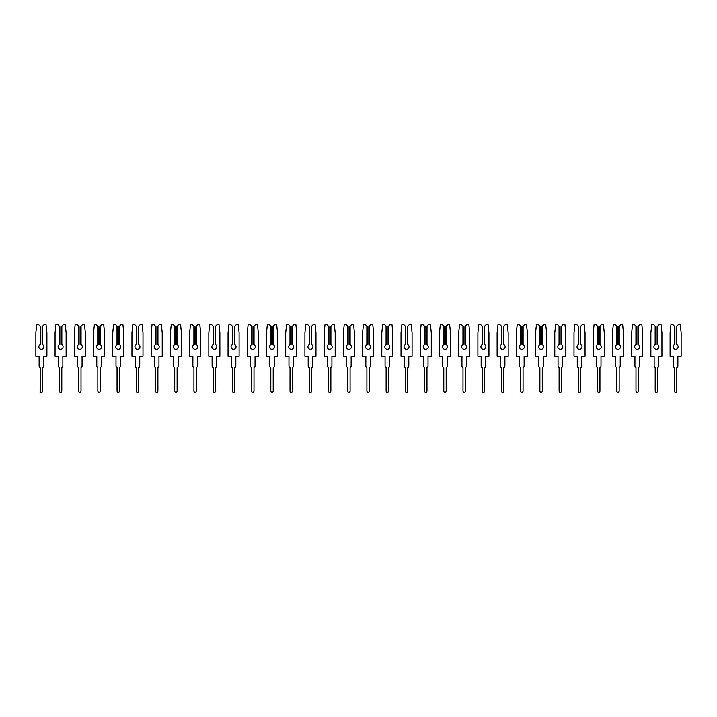 <?xml version="1.0" encoding="UTF-8"?>
<svg xmlns="http://www.w3.org/2000/svg" width="717" height="717" viewBox="0 0 717 717"><rect width="100%" height="100%" fill="white"/><g stroke="black" fill="none" stroke-linecap="round" stroke-linejoin="round"><path stroke-width="1.08" d="M38.879 346.822A2.501 2.501 0 0 0 41.38 349.322A2.501 2.501 0 0 0 42.626 344.662L42.097 344.429L42.097 326.593L44.069 324.622L46.04 324.622L46.901 332.796L46.901 356.34L43.638 356.34L43.638 365.804A2.259 2.259 0 0 1 42.581 367.713L42.581 391.177A1.201 1.201 0 0 1 41.38 392.378A1.201 1.201 0 0 1 40.179 391.177L40.179 367.713A2.259 2.259 0 0 1 39.121 365.804L39.121 356.34L35.85 356.34L35.85 332.796L36.71 324.622L38.682 324.622L40.125 326.065L40.125 344.662A2.501 2.501 0 0 0 38.879 346.822M40.125 344.662L40.654 344.429L40.654 326.593L40.125 326.065M42.626 326.065L42.626 344.662M58.095 346.822A2.501 2.501 0 0 0 60.595 349.322A2.501 2.501 0 0 0 61.841 344.662L61.312 344.429L61.312 326.593L63.284 324.622L65.265 324.622L66.125 332.796L66.125 356.34L62.854 356.34L62.854 365.804A2.259 2.259 0 0 1 61.796 367.713L61.796 391.177A1.201 1.201 0 0 1 60.595 392.378A1.201 1.201 0 0 1 59.394 391.177L59.394 367.713A2.259 2.259 0 0 1 58.337 365.804L58.337 356.34L55.066 356.34L55.066 332.796L55.926 324.622L57.907 324.622L59.35 326.065L59.35 344.662A2.501 2.501 0 0 0 58.095 346.822M59.35 344.662L59.878 344.429L59.878 326.593L59.35 326.065M61.841 326.065L61.841 344.662M77.319 346.822A2.501 2.501 0 0 0 79.811 349.322A2.501 2.501 0 0 0 81.066 344.662L80.537 344.429L80.537 326.593L82.509 324.622L84.481 324.622L85.341 332.796L85.341 356.34L82.07 356.34L82.07 365.804A2.259 2.259 0 0 1 81.012 367.713L81.012 391.177A1.201 1.201 0 0 1 79.811 392.378A1.201 1.201 0 0 1 78.61 391.177L78.61 367.713A2.259 2.259 0 0 1 77.553 365.804L77.553 356.34L74.29 356.34L74.29 332.796L75.151 324.622L77.122 324.622L78.565 326.065L78.565 344.662A2.501 2.501 0 0 0 77.319 346.822M78.565 344.662L79.094 344.429L79.094 326.593L78.565 326.065M81.066 326.065L81.066 344.662M96.535 346.822A2.501 2.501 0 0 0 99.036 349.322A2.501 2.501 0 0 0 100.281 344.662L99.753 344.429L99.753 326.593L101.724 324.622L103.705 324.622L104.557 332.796L104.557 356.34L101.294 356.34L101.294 365.804A2.259 2.259 0 0 1 100.237 367.713L100.237 391.177A1.201 1.201 0 0 1 99.036 392.378A1.201 1.201 0 0 1 97.835 391.177L97.835 367.713A2.259 2.259 0 0 1 96.777 365.804L96.777 356.34L93.506 356.34L93.506 332.796L94.366 324.622L96.347 324.622L97.781 326.065L97.781 344.662A2.501 2.501 0 0 0 96.535 346.822M97.781 344.662L98.31 344.429L98.31 326.593L97.781 326.065M100.281 326.065L100.281 344.662M115.76 346.822A2.501 2.501 0 0 0 118.251 349.322A2.501 2.501 0 0 0 119.506 344.662L118.977 344.429L118.977 326.593L120.949 324.622L122.921 324.622L123.781 332.796L123.781 356.34L120.51 356.34L120.51 365.804A2.259 2.259 0 0 1 119.452 367.713L119.452 391.177A1.201 1.201 0 0 1 118.251 392.378A1.201 1.201 0 0 1 117.05 391.177L117.05 367.713A2.259 2.259 0 0 1 115.993 365.804L115.993 356.34L112.73 356.34L112.73 332.796L113.591 324.622L115.562 324.622L117.005 326.065L117.005 344.662A2.501 2.501 0 0 0 115.76 346.822M117.005 344.662L117.534 344.429L117.534 326.593L117.005 326.065M119.506 326.065L119.506 344.662M134.975 346.822A2.501 2.501 0 0 0 137.476 349.322A2.501 2.501 0 0 0 138.722 344.662L138.193 344.429L138.193 326.593L140.165 324.622L142.145 324.622L142.997 332.796L142.997 356.34L139.734 356.34L139.734 365.804A2.259 2.259 0 0 1 138.677 367.713L138.677 391.177A1.201 1.201 0 0 1 137.476 392.378A1.201 1.201 0 0 1 136.275 391.177L136.275 367.713A2.259 2.259 0 0 1 135.217 365.804L135.217 356.34L131.946 356.34L131.946 332.796L132.806 324.622L134.787 324.622L136.221 326.065L136.221 344.662A2.501 2.501 0 0 0 134.975 346.822M136.221 344.662L136.75 344.429L136.75 326.593L136.221 326.065M138.722 326.065L138.722 344.662M154.191 346.822A2.501 2.501 0 0 0 156.691 349.322A2.501 2.501 0 0 0 157.946 344.662L157.417 344.429L157.417 326.593L159.38 324.622L161.361 324.622L162.221 332.796L162.221 356.34L158.95 356.34L158.95 365.804A2.259 2.259 0 0 1 157.892 367.713L157.892 391.177A1.201 1.201 0 0 1 156.691 392.378A1.201 1.201 0 0 1 155.49 391.177L155.49 367.713A2.259 2.259 0 0 1 154.433 365.804L154.433 356.34L151.17 356.34L151.17 332.796L152.031 324.622L154.003 324.622L155.446 326.065L155.446 344.662A2.501 2.501 0 0 0 154.191 346.822M155.446 344.662L155.974 344.429L155.974 326.593L155.446 326.065M157.946 326.065L157.946 344.662M173.415 346.822A2.501 2.501 0 0 0 175.916 349.322A2.501 2.501 0 0 0 177.162 344.662L176.633 344.429L176.633 326.593L178.605 324.622L180.576 324.622L181.437 332.796L181.437 356.34L178.174 356.34L178.174 365.804A2.259 2.259 0 0 1 177.117 367.713L177.117 391.177A1.201 1.201 0 0 1 175.916 392.378A1.201 1.201 0 0 1 174.715 391.177L174.715 367.713A2.259 2.259 0 0 1 173.657 365.804L173.657 356.34L170.386 356.34L170.386 332.796L171.246 324.622L173.218 324.622L174.661 326.065L174.661 344.662A2.501 2.501 0 0 0 173.415 346.822M174.661 344.662L175.19 344.429L175.19 326.593L174.661 326.065M177.162 326.065L177.162 344.662M192.631 346.822A2.501 2.501 0 0 0 195.132 349.322A2.501 2.501 0 0 0 196.386 344.662L195.858 344.429L195.858 326.593L197.82 324.622L199.801 324.622L200.661 332.796L200.661 356.34L197.39 356.34L197.39 365.804A2.259 2.259 0 0 1 196.333 367.713L196.333 391.177A1.201 1.201 0 0 1 195.132 392.378A1.201 1.201 0 0 1 193.931 391.177L193.931 367.713A2.259 2.259 0 0 1 192.873 365.804L192.873 356.34L189.611 356.34L189.611 332.796L190.462 324.622L192.443 324.622L193.886 326.065L193.886 344.662A2.501 2.501 0 0 0 192.631 346.822M193.886 344.662L194.415 344.429L194.415 326.593L193.886 326.065M196.386 326.065L196.386 344.662M211.856 346.822A2.501 2.501 0 0 0 214.356 349.322A2.501 2.501 0 0 0 215.602 344.662L215.073 344.429L215.073 326.593L217.045 324.622L219.017 324.622L219.877 332.796L219.877 356.34L216.615 356.34L216.615 365.804A2.259 2.259 0 0 1 215.557 367.713L215.557 391.177A1.201 1.201 0 0 1 214.356 392.378A1.201 1.201 0 0 1 213.155 391.177L213.155 367.713A2.259 2.259 0 0 1 212.098 365.804L212.098 356.34L208.826 356.34L208.826 332.796L209.687 324.622L211.658 324.622L213.101 326.065L213.101 344.662A2.501 2.501 0 0 0 211.856 346.822M213.101 344.662L213.63 344.429L213.63 326.593L213.101 326.065M215.602 326.065L215.602 344.662M231.071 346.822A2.501 2.501 0 0 0 233.572 349.322A2.501 2.501 0 0 0 234.817 344.662L234.289 344.429L234.289 326.593L236.26 324.622L238.241 324.622L239.102 332.796L239.102 356.34L235.83 356.34L235.83 365.804A2.259 2.259 0 0 1 234.773 367.713L234.773 391.177A1.201 1.201 0 0 1 233.572 392.378A1.201 1.201 0 0 1 232.371 391.177L232.371 367.713A2.259 2.259 0 0 1 231.313 365.804L231.313 356.34L228.051 356.34L228.051 332.796L228.902 324.622L230.883 324.622L232.326 326.065L232.326 344.662A2.501 2.501 0 0 0 231.071 346.822M232.326 344.662L232.855 344.429L232.855 326.593L232.326 326.065M234.817 326.065L234.817 344.662M250.296 346.822A2.501 2.501 0 0 0 252.796 349.322A2.501 2.501 0 0 0 254.042 344.662L253.513 344.429L253.513 326.593L255.485 324.622L257.457 324.622L258.317 332.796L258.317 356.34L255.046 356.34L255.046 365.804A2.259 2.259 0 0 1 253.997 367.713L253.997 391.177A1.201 1.201 0 0 1 252.796 392.378A1.201 1.201 0 0 1 251.586 391.177L251.586 367.713A2.259 2.259 0 0 1 250.538 365.804L250.538 356.34L247.266 356.34L247.266 332.796L248.127 324.622L250.099 324.622L251.542 326.065L251.542 344.662A2.501 2.501 0 0 0 250.296 346.822M251.542 344.662L252.07 344.429L252.07 326.593L251.542 326.065M254.042 326.065L254.042 344.662M269.511 346.822A2.501 2.501 0 0 0 272.012 349.322A2.501 2.501 0 0 0 273.258 344.662L272.729 344.429L272.729 326.593L274.701 324.622L276.681 324.622L277.533 332.796L277.533 356.34L274.27 356.34L274.27 365.804A2.259 2.259 0 0 1 273.213 367.713L273.213 391.177A1.201 1.201 0 0 1 272.012 392.378A1.201 1.201 0 0 1 270.811 391.177L270.811 367.713A2.259 2.259 0 0 1 269.753 365.804L269.753 356.34L266.482 356.34L266.482 332.796L267.342 324.622L269.323 324.622L270.766 326.065L270.766 344.662A2.501 2.501 0 0 0 269.511 346.822M270.766 344.662L271.295 344.429L271.295 326.593L270.766 326.065M273.258 326.065L273.258 344.662M288.736 346.822A2.501 2.501 0 0 0 291.227 349.322A2.501 2.501 0 0 0 292.482 344.662L291.953 344.429L291.953 326.593L293.925 324.622L295.897 324.622L296.757 332.796L296.757 356.34L293.486 356.34L293.486 365.804A2.259 2.259 0 0 1 292.428 367.713L292.428 391.177A1.201 1.201 0 0 1 291.227 392.378A1.201 1.201 0 0 1 290.026 391.177L290.026 367.713A2.259 2.259 0 0 1 288.969 365.804L288.969 356.34L285.707 356.34L285.707 332.796L286.567 324.622L288.539 324.622L289.982 326.065L289.982 344.662A2.501 2.501 0 0 0 288.736 346.822M289.982 344.662L290.51 344.429L290.51 326.593L289.982 326.065M292.482 326.065L292.482 344.662M307.952 346.822A2.501 2.501 0 0 0 310.452 349.322A2.501 2.501 0 0 0 311.698 344.662L311.169 344.429L311.169 326.593L313.141 324.622L315.122 324.622L315.973 332.796L315.973 356.34L312.711 356.34L312.711 365.804A2.259 2.259 0 0 1 311.653 367.713L311.653 391.177A1.201 1.201 0 0 1 310.452 392.378A1.201 1.201 0 0 1 309.251 391.177L309.251 367.713A2.259 2.259 0 0 1 308.193 365.804L308.193 356.34L304.922 356.34L304.922 332.796L305.783 324.622L307.763 324.622L309.197 326.065L309.197 344.662A2.501 2.501 0 0 0 307.952 346.822M309.197 344.662L309.726 344.429L309.726 326.593L309.197 326.065M311.698 326.065L311.698 344.662M327.176 346.822A2.501 2.501 0 0 0 329.668 349.322A2.501 2.501 0 0 0 330.922 344.662L330.394 344.429L330.394 326.593L332.365 324.622L334.337 324.622L335.197 332.796L335.197 356.34L331.926 356.34L331.926 365.804A2.259 2.259 0 0 1 330.869 367.713L330.869 391.177A1.201 1.201 0 0 1 329.668 392.378A1.201 1.201 0 0 1 328.467 391.177L328.467 367.713A2.259 2.259 0 0 1 327.409 365.804L327.409 356.34L324.147 356.34L324.147 332.796L325.007 324.622L326.979 324.622L328.422 326.065L328.422 344.662A2.501 2.501 0 0 0 327.176 346.822M328.422 344.662L328.951 344.429L328.951 326.593L328.422 326.065M330.922 326.065L330.922 344.662M346.392 346.822A2.501 2.501 0 0 0 348.892 349.322A2.501 2.501 0 0 0 350.138 344.662L349.609 344.429L349.609 326.593L351.581 324.622L353.562 324.622L354.413 332.796L354.413 356.34L351.151 356.34L351.151 365.804A2.259 2.259 0 0 1 350.093 367.713L350.093 391.177A1.201 1.201 0 0 1 348.892 392.378A1.201 1.201 0 0 1 347.691 391.177L347.691 367.713A2.259 2.259 0 0 1 346.634 365.804L346.634 356.34L343.362 356.34L343.362 332.796L344.223 324.622L346.203 324.622L347.637 326.065L347.637 344.662A2.501 2.501 0 0 0 346.392 346.822M347.637 344.662L348.166 344.429L348.166 326.593L347.637 326.065M350.138 326.065L350.138 344.662M365.607 346.822A2.501 2.501 0 0 0 368.108 349.322A2.501 2.501 0 0 0 369.363 344.662L368.834 344.429L368.834 326.593L370.797 324.622L372.777 324.622L373.638 332.796L373.638 356.34L370.366 356.34L370.366 365.804A2.259 2.259 0 0 1 369.309 367.713L369.309 391.177A1.201 1.201 0 0 1 368.108 392.378A1.201 1.201 0 0 1 366.907 391.177L366.907 367.713A2.259 2.259 0 0 1 365.849 365.804L365.849 356.34L362.587 356.34L362.587 332.796L363.438 324.622L365.419 324.622L366.862 326.065L366.862 344.662A2.501 2.501 0 0 0 365.607 346.822M366.862 344.662L367.391 344.429L367.391 326.593L366.862 326.065M369.363 326.065L369.363 344.662M384.832 346.822A2.501 2.501 0 0 0 387.332 349.322A2.501 2.501 0 0 0 388.578 344.662L388.049 344.429L388.049 326.593L390.021 324.622L391.993 324.622L392.853 332.796L392.853 356.34L389.591 356.34L389.591 365.804A2.259 2.259 0 0 1 388.533 367.713L388.533 391.177A1.201 1.201 0 0 1 387.332 392.378A1.201 1.201 0 0 1 386.131 391.177L386.131 367.713A2.259 2.259 0 0 1 385.074 365.804L385.074 356.34L381.803 356.34L381.803 332.796L382.663 324.622L384.635 324.622L386.078 326.065L386.078 344.662A2.501 2.501 0 0 0 384.832 346.822M386.078 344.662L386.606 344.429L386.606 326.593L386.078 326.065M388.578 326.065L388.578 344.662M404.047 346.822A2.501 2.501 0 0 0 406.548 349.322A2.501 2.501 0 0 0 407.803 344.662L407.274 344.429L407.274 326.593L409.237 324.622L411.217 324.622L412.078 332.796L412.078 356.34L408.807 356.34L408.807 365.804A2.259 2.259 0 0 1 407.749 367.713L407.749 391.177A1.201 1.201 0 0 1 406.548 392.378A1.201 1.201 0 0 1 405.347 391.177L405.347 367.713A2.259 2.259 0 0 1 404.289 365.804L404.289 356.34L401.027 356.34L401.027 332.796L401.878 324.622L403.859 324.622L405.302 326.065L405.302 344.662A2.501 2.501 0 0 0 404.047 346.822M405.302 344.662L405.831 344.429L405.831 326.593L405.302 326.065M407.803 326.065L407.803 344.662M423.272 346.822A2.501 2.501 0 0 0 425.773 349.322A2.501 2.501 0 0 0 427.018 344.662L426.49 344.429L426.49 326.593L428.461 324.622L430.433 324.622L431.293 332.796L431.293 356.34L428.031 356.34L428.031 365.804A2.259 2.259 0 0 1 426.974 367.713L426.974 391.177A1.201 1.201 0 0 1 425.773 392.378A1.201 1.201 0 0 1 424.572 391.177L424.572 367.713A2.259 2.259 0 0 1 423.514 365.804L423.514 356.34L420.243 356.34L420.243 332.796L421.103 324.622L423.075 324.622L424.518 326.065L424.518 344.662A2.501 2.501 0 0 0 423.272 346.822M424.518 344.662L425.047 344.429L425.047 326.593L424.518 326.065M427.018 326.065L427.018 344.662M442.488 346.822A2.501 2.501 0 0 0 444.988 349.322A2.501 2.501 0 0 0 446.234 344.662L445.705 344.429L445.705 326.593L447.677 324.622L449.658 324.622L450.518 332.796L450.518 356.34L447.247 356.34L447.247 365.804A2.259 2.259 0 0 1 446.189 367.713L446.189 391.177A1.201 1.201 0 0 1 444.988 392.378A1.201 1.201 0 0 1 443.787 391.177L443.787 367.713A2.259 2.259 0 0 1 442.73 365.804L442.73 356.34L439.467 356.34L439.467 332.796L440.319 324.622L442.299 324.622L443.742 326.065L443.742 344.662A2.501 2.501 0 0 0 442.488 346.822M443.742 344.662L444.271 344.429L444.271 326.593L443.742 326.065M446.234 326.065L446.234 344.662M461.712 346.822A2.501 2.501 0 0 0 464.204 349.322A2.501 2.501 0 0 0 465.458 344.662L464.93 344.429L464.93 326.593L466.901 324.622L468.873 324.622L469.734 332.796L469.734 356.34L466.462 356.34L466.462 365.804A2.259 2.259 0 0 1 465.414 367.713L465.414 391.177A1.201 1.201 0 0 1 464.204 392.378A1.201 1.201 0 0 1 463.003 391.177L463.003 367.713A2.259 2.259 0 0 1 461.954 365.804L461.954 356.34L458.683 356.34L458.683 332.796L459.543 324.622L461.515 324.622L462.958 326.065L462.958 344.662A2.501 2.501 0 0 0 461.712 346.822M462.958 344.662L463.487 344.429L463.487 326.593L462.958 326.065M465.458 326.065L465.458 344.662M480.928 346.822A2.501 2.501 0 0 0 483.428 349.322A2.501 2.501 0 0 0 484.674 344.662L484.145 344.429L484.145 326.593L486.117 324.622L488.098 324.622L488.949 332.796L488.949 356.34L485.687 356.34L485.687 365.804A2.259 2.259 0 0 1 484.629 367.713L484.629 391.177A1.201 1.201 0 0 1 483.428 392.378A1.201 1.201 0 0 1 482.227 391.177L482.227 367.713A2.259 2.259 0 0 1 481.17 365.804L481.17 356.34L477.898 356.34L477.898 332.796L478.759 324.622L480.74 324.622L482.183 326.065L482.183 344.662A2.501 2.501 0 0 0 480.928 346.822M482.183 344.662L482.711 344.429L482.711 326.593L482.183 326.065M484.674 326.065L484.674 344.662M500.152 346.822A2.501 2.501 0 0 0 502.644 349.322A2.501 2.501 0 0 0 503.899 344.662L503.37 344.429L503.37 326.593L505.342 324.622L507.313 324.622L508.174 332.796L508.174 356.34L504.902 356.34L504.902 365.804A2.259 2.259 0 0 1 503.845 367.713L503.845 391.177A1.201 1.201 0 0 1 502.644 392.378A1.201 1.201 0 0 1 501.443 391.177L501.443 367.713A2.259 2.259 0 0 1 500.385 365.804L500.385 356.34L497.123 356.34L497.123 332.796L497.983 324.622L499.955 324.622L501.398 326.065L501.398 344.662A2.501 2.501 0 0 0 500.152 346.822M501.398 344.662L501.927 344.429L501.927 326.593L501.398 326.065M503.899 326.065L503.899 344.662M519.368 346.822A2.501 2.501 0 0 0 521.868 349.322A2.501 2.501 0 0 0 523.114 344.662L522.585 344.429L522.585 326.593L524.557 324.622L526.538 324.622L527.389 332.796L527.389 356.34L524.127 356.34L524.127 365.804A2.259 2.259 0 0 1 523.069 367.713L523.069 391.177A1.201 1.201 0 0 1 521.868 392.378A1.201 1.201 0 0 1 520.667 391.177L520.667 367.713A2.259 2.259 0 0 1 519.61 365.804L519.61 356.34L516.339 356.34L516.339 332.796L517.199 324.622L519.18 324.622L520.614 326.065L520.614 344.662A2.501 2.501 0 0 0 519.368 346.822M520.614 344.662L521.142 344.429L521.142 326.593L520.614 326.065M523.114 326.065L523.114 344.662M538.592 346.822A2.501 2.501 0 0 0 541.084 349.322A2.501 2.501 0 0 0 542.339 344.662L541.81 344.429L541.81 326.593L543.782 324.622L545.754 324.622L546.614 332.796L546.614 356.34L543.343 356.34L543.343 365.804A2.259 2.259 0 0 1 542.285 367.713L542.285 391.177A1.201 1.201 0 0 1 541.084 392.378A1.201 1.201 0 0 1 539.883 391.177L539.883 367.713A2.259 2.259 0 0 1 538.826 365.804L538.826 356.34L535.563 356.34L535.563 332.796L536.424 324.622L538.395 324.622L539.838 326.065L539.838 344.662A2.501 2.501 0 0 0 538.592 346.822M539.838 344.662L540.367 344.429L540.367 326.593L539.838 326.065M542.339 326.065L542.339 344.662M557.808 346.822A2.501 2.501 0 0 0 560.309 349.322A2.501 2.501 0 0 0 561.554 344.662L561.026 344.429L561.026 326.593L562.997 324.622L564.969 324.622L565.83 332.796L565.83 356.34L562.567 356.34L562.567 365.804A2.259 2.259 0 0 1 561.51 367.713L561.51 391.177A1.201 1.201 0 0 1 560.309 392.378A1.201 1.201 0 0 1 559.108 391.177L559.108 367.713A2.259 2.259 0 0 1 558.05 365.804L558.05 356.34L554.779 356.34L554.779 332.796L555.639 324.622L557.62 324.622L559.054 326.065L559.054 344.662A2.501 2.501 0 0 0 557.808 346.822M559.054 344.662L559.583 344.429L559.583 326.593L559.054 326.065M561.554 326.065L561.554 344.662M577.024 346.822A2.501 2.501 0 0 0 579.524 349.322A2.501 2.501 0 0 0 580.779 344.662L580.25 344.429L580.25 326.593L582.213 324.622L584.194 324.622L585.054 332.796L585.054 356.34L581.783 356.34L581.783 365.804A2.259 2.259 0 0 1 580.725 367.713L580.725 391.177A1.201 1.201 0 0 1 579.524 392.378A1.201 1.201 0 0 1 578.323 391.177L578.323 367.713A2.259 2.259 0 0 1 577.266 365.804L577.266 356.34L574.003 356.34L574.003 332.796L574.855 324.622L576.835 324.622L578.278 326.065L578.278 344.662A2.501 2.501 0 0 0 577.024 346.822M578.278 344.662L578.807 344.429L578.807 326.593L578.278 326.065M580.779 326.065L580.779 344.662M596.248 346.822A2.501 2.501 0 0 0 598.749 349.322A2.501 2.501 0 0 0 599.995 344.662L599.466 344.429L599.466 326.593L601.438 324.622L603.409 324.622L604.27 332.796L604.27 356.34L601.007 356.34L601.007 365.804A2.259 2.259 0 0 1 599.95 367.713L599.95 391.177A1.201 1.201 0 0 1 598.749 392.378A1.201 1.201 0 0 1 597.548 391.177L597.548 367.713A2.259 2.259 0 0 1 596.49 365.804L596.49 356.34L593.219 356.34L593.219 332.796L594.079 324.622L596.051 324.622L597.494 326.065L597.494 344.662A2.501 2.501 0 0 0 596.248 346.822M597.494 344.662L598.023 344.429L598.023 326.593L597.494 326.065M599.995 326.065L599.995 344.662M615.464 346.822A2.501 2.501 0 0 0 617.964 349.322A2.501 2.501 0 0 0 619.219 344.662L618.69 344.429L618.69 326.593L620.653 324.622L622.634 324.622L623.494 332.796L623.494 356.34L620.223 356.34L620.223 365.804A2.259 2.259 0 0 1 619.165 367.713L619.165 391.177A1.201 1.201 0 0 1 617.964 392.378A1.201 1.201 0 0 1 616.763 391.177L616.763 367.713A2.259 2.259 0 0 1 615.706 365.804L615.706 356.34L612.443 356.34L612.443 332.796L613.295 324.622L615.276 324.622L616.719 326.065L616.719 344.662A2.501 2.501 0 0 0 615.464 346.822M616.719 344.662L617.247 344.429L617.247 326.593L616.719 326.065M619.219 326.065L619.219 344.662M634.688 346.822A2.501 2.501 0 0 0 637.189 349.322A2.501 2.501 0 0 0 638.435 344.662L637.906 344.429L637.906 326.593L639.878 324.622L641.849 324.622L642.71 332.796L642.71 356.34L639.447 356.34L639.447 365.804A2.259 2.259 0 0 1 638.39 367.713L638.39 391.177A1.201 1.201 0 0 1 637.189 392.378A1.201 1.201 0 0 1 635.988 391.177L635.988 367.713A2.259 2.259 0 0 1 634.93 365.804L634.93 356.34L631.659 356.34L631.659 332.796L632.519 324.622L634.491 324.622L635.934 326.065L635.934 344.662A2.501 2.501 0 0 0 634.688 346.822M635.934 344.662L636.463 344.429L636.463 326.593L635.934 326.065M638.435 326.065L638.435 344.662M653.904 346.822A2.501 2.501 0 0 0 656.405 349.322A2.501 2.501 0 0 0 657.65 344.662L657.122 344.429L657.122 326.593L659.093 324.622L661.074 324.622L661.934 332.796L661.934 356.34L658.663 356.34L658.663 365.804A2.259 2.259 0 0 1 657.606 367.713L657.606 391.177A1.201 1.201 0 0 1 656.405 392.378A1.201 1.201 0 0 1 655.204 391.177L655.204 367.713A2.259 2.259 0 0 1 654.146 365.804L654.146 356.34L650.875 356.34L650.875 332.796L651.735 324.622L653.716 324.622L655.159 326.065L655.159 344.662A2.501 2.501 0 0 0 653.904 346.822M655.159 344.662L655.688 344.429L655.688 326.593L655.159 326.065M657.65 326.065L657.65 344.662M673.129 346.822A2.501 2.501 0 0 0 675.62 349.322A2.501 2.501 0 0 0 676.875 344.662L676.346 344.429L676.346 326.593L678.318 324.622L680.29 324.622L681.15 332.796L681.15 356.34L677.879 356.34L677.879 365.804A2.259 2.259 0 0 1 676.821 367.713L676.821 391.177A1.201 1.201 0 0 1 675.62 392.378A1.201 1.201 0 0 1 674.419 391.177L674.419 367.713A2.259 2.259 0 0 1 673.362 365.804L673.362 356.34L670.099 356.34L670.099 332.796L670.96 324.622L672.931 324.622L674.374 326.065L674.374 344.662A2.501 2.501 0 0 0 673.129 346.822M674.374 344.662L674.903 344.429L674.903 326.593L674.374 326.065M676.875 326.065L676.875 344.662"/></g></svg>
